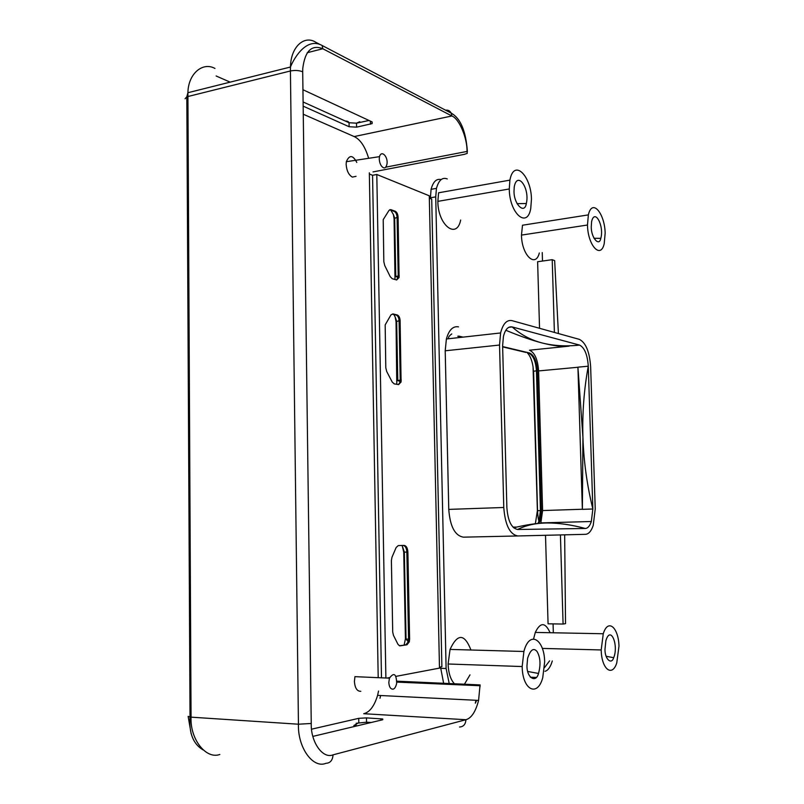 <?xml version="1.0" encoding="UTF-8"?>
<svg xmlns="http://www.w3.org/2000/svg" width="804" height="804" viewBox="0 0 804 804"><rect width="100%" height="100%" fill="white"/><g stroke="black" fill="none" stroke-linecap="round" stroke-linejoin="round"><path stroke-width="1.21" d="M385.789 367.699L385.176 324.886L390.965 314.887L392.885 313.902L397.287 314.987C398.935 315.711 399.879 317.59 400.111 320.615L401.085 381.97L398.633 384.593L394.221 383.88L392.231 382.081L386.684 371.448L385.789 367.699M383.83 261.712L383.206 219.663L389.015 210.387L390.935 209.663L395.287 211.271C396.935 212.196 397.869 214.155 398.091 217.17L399.085 277.541L396.613 279.963L392.221 278.697L390.241 276.676L384.724 265.511L383.83 261.712M399.608 645.823L397.96 644.295L393.437 635.291L392.714 632.004L391.387 560.579L391.99 557.212L396.141 547.514L398.241 545.594L404.121 545.403C406.321 545.775 407.578 547.996 407.889 552.077L409.608 639.21L409.286 641.863L406.965 644.788L399.397 645.763M390.824 210.166L393.387 214.527L394.071 218.668L395.005 279.501M393.839 314.515L395.156 316.957L396.04 321.67L396.784 384.292M407.889 552.077L404.352 552.117L402.141 545.464L403.739 552.107L405.427 638.848L404.131 645.039M369.358 174.006L372.564 175.292L376.795 174.488L429.286 195.794L439.486 668.114L395.829 676.395M385.88 677.812L376.795 174.488M400.151 645.833L406.965 644.788M389.649 677.571L387.528 677.973M441.084 179.604C436.492 178.418 433.155 181.664 431.085 189.322L430.351 198.578M440.502 666.968L443.617 683.199M535.353 523.756L537.384 510.711L533.052 366.815C532.077 360.453 530.148 355.76 527.243 352.745M538.891 523.384L539.916 521.052L541.343 510.54L537.343 370.654C536.62 360.976 534.027 355.087 529.575 352.996L502.631 346.564M512.972 527.122L516.701 527.082M463.074 337.127L458.712 336.092M560.418 534.931L563.081 624.045L548.067 623.803L545.514 535.293M563.081 624.045L565.534 623.653L564.659 534.831M558.408 333.539L554.659 260.627L552.217 259.682L554.388 332.424M539.544 328.303L537.625 261.732L552.217 259.682M508.781 327.318L512.168 326.937C508.158 326.213 505.244 329.369 503.445 336.384L502.611 345.67L506.872 507.585C507.887 520.932 511.475 528.228 517.635 529.484C526.097 525.183 536.057 523.012 547.524 522.972C559.021 522.972 571.634 524.811 585.362 528.479C587.855 528.278 589.845 525.947 591.332 521.505L592.849 508.992C587.031 485.345 583.724 461.436 582.93 437.286L577.925 367.257L582.367 509.244L542.599 510.55L538.6 370.925C537.786 359.519 534.75 352.614 529.494 350.202L567.845 346.273M540.811 523.233L542.599 510.55M582.367 509.344L592.849 508.992L588.277 366.202C587.453 354.705 584.558 347.67 579.583 345.087L512.168 326.937C520.841 334.745 530.891 340.102 542.308 343.017C553.755 345.871 566.187 346.554 579.583 345.087M512.027 320.645C506.791 319.6 502.982 323.71 500.601 332.956L499.535 344.986L503.776 507.535C505.123 524.962 509.806 534.429 517.826 535.956L585.523 534.328C588.749 534.057 591.322 531.072 593.231 525.354L595.231 509.002L590.649 366.825C589.573 351.82 585.825 342.665 579.393 339.378L512.027 320.645M458.501 326.866C452.964 325.901 448.923 329.931 446.391 338.986L445.205 350.795L448.763 509.394C450.059 526.449 454.943 535.705 463.416 537.162L517.866 535.956M577.915 367.167L588.277 366.202C583.995 389.437 582.217 413.135 582.93 437.286L582.377 509.244M585.362 528.479L517.635 529.484M505.816 330.263C520.017 336.172 532.178 340.424 542.308 343.017C553.524 345.861 562.458 346.906 569.121 346.152M513.686 527.806C525.746 524.841 536.318 523.243 545.393 523.002M469.998 674.868L464.501 684.093M454.31 683.651C450.521 679.47 448.451 672.918 448.099 663.993L450.049 649.421C457.536 633.301 464.501 633.492 470.943 650.004M539.333 252.989C535.504 268.425 521.635 255.119 521.474 235.1L522.499 225.22L588.367 214.889C592.226 197.834 604.809 213.673 605.161 233.16L604.206 243.662C600.769 259.461 587.794 245.602 587.483 225.019L588.367 214.889M460.662 220.045C456.813 239.883 437.878 225.251 437.848 201.372L438.592 192.789L509.907 180.136C513.937 158.046 531.253 175.996 531.464 199.201L530.73 208.588C527.283 228.969 509.475 213.603 509.264 188.98L509.907 180.136M447.275 178.94C442.381 176.991 438.773 180.126 436.461 188.357L435.728 196.869L446.109 668.506L449.195 683.43M544.981 671.29C547.273 670.827 549.353 668.456 551.222 664.174L552.308 660.948M553.333 632.778L553.072 623.884M542.489 261.049L542.248 252.567M533.554 639.039L535.293 632.426C540.338 622.015 545.273 622.105 550.097 632.718M549.584 660.858L544.529 667.571M601.201 649.954L603.261 633.753C608.115 617.824 618.628 627.874 618.979 646.225L616.748 662.978C612.125 677.501 601.492 669.119 601.201 649.954L542.409 648.416M604.99 649.23L605.864 640.788C610.548 624.638 618.899 645.441 613.683 657.702C611.522 665.139 604.708 659.159 604.99 649.23M526.982 665.611L527.605 658.295C530.459 649.672 533.615 647.421 537.092 651.562C540.409 657.461 540.881 664.757 538.499 673.45C536.067 683.43 526.61 677.973 526.982 665.611M544.66 661.823L542.74 677.692C537.534 697.53 522.379 690.033 522.178 666.546L523.896 651.481C529.565 629.572 544.388 639.502 544.66 661.823M591.252 226.889L591.603 221.633C594.699 207.904 604.357 225.884 600.809 238.346C599.261 247.009 591.131 237.883 591.252 226.889M514.007 191.312L514.228 187.02C517.072 170.458 530.057 187.945 526.329 203.502C524.65 214.748 513.867 204.467 514.007 191.312M429.336 198.176L431.708 199.131L441.888 666.707L439.466 667.169M372.564 175.292L381.478 677.44M214.959 68.451C202.859 61.617 188.226 73.476 187.905 92.721L191.05 717.158L298.445 724.213L311.248 723.469C310.595 742.082 322.786 759.187 333.047 754.845L465.928 719.721L363.73 713.711C369.709 712.223 374.332 706.113 377.599 695.37L378.523 691.058M368.483 157.765C365.026 146.479 360.252 139.414 354.172 136.569L303.259 114.228M230.145 82.139L216.135 75.988M378.192 677.219L369.337 172.8M356.031 176.347L352.363 177.101C348.725 175.021 346.655 170.78 346.152 164.398L346.333 161.704C349.378 154.68 352.856 154.921 356.785 162.428M360.795 691.319C357.056 691.35 354.936 688.073 354.413 681.48L354.936 676.656L389.437 678.164C393.93 672.074 396.342 673.762 396.684 683.229C395.829 686.968 394.593 688.938 392.975 689.159C390.543 689.179 389.156 686.958 388.814 682.506L389.437 678.164M311.6 729.178L358.725 718.334L366.463 717.892L382.764 718.977L382.543 719.791L312.877 736.394M371.197 722.494L366.534 722.203L356.152 723.278M302.947 89.726L371.9 121.816L372.162 123.585L356.574 127.153L349.117 126.73L303.158 106.158M303.098 101.967L349.057 122.741L356.504 123.173L369.006 120.459M373.036 171.915L464.41 154.338L467.255 153.373L467.034 151.433C467.295 137.936 459.184 118.69 451.888 115.987L322.806 48.742C311.661 44.341 304.987 50.913 302.766 68.461L302.706 71.797C299.078 70.37 294.978 70.099 290.425 70.973L290.495 67.013C290.646 46.803 304.374 34.783 315.821 42.29L320.183 44.572M311.248 723.469L302.706 71.797M396.794 682.104L479.978 685.722L480.139 684.928L396.824 681.179M188.176 716.595L191.161 733.821M385.749 167.162L467.034 151.433M459.556 727.007C463.486 726.756 465.606 724.324 465.928 719.721C471.445 718.123 475.666 711.681 478.581 700.415L479.978 685.722M345.177 120.992C347.408 121.082 348.695 121.665 349.057 122.741L349.117 126.73M383.317 167.674C380.955 166.247 379.599 163.373 379.257 159.061L379.488 156.649C381.387 149.785 387.99 156.398 387.046 163.664C386.342 167.152 385.096 168.488 383.317 167.674M390.935 209.663L389.93 209.834L395.287 211.271M392.885 313.902L397.287 314.987M398.091 217.17L397.086 217.341L398.221 275.963L399.236 275.812M400.111 320.615L399.085 320.736L400.241 380.131L401.266 380.041M403.317 545.424C405.417 546.016 406.603 548.238 406.854 552.097L408.563 639.18L409.608 639.21M409.286 641.863L408.241 641.843L406.04 639.029L408.563 639.18L408.241 641.843L405.93 644.758L404.251 645.019M393.015 314.314L396.271 315.108C397.92 315.841 398.854 317.711 399.085 320.736L396.04 321.67M401.085 381.97L397.789 380.513L400.241 380.131L400.06 382.061L398.472 384.573M389.819 209.673L394.282 211.442C395.92 212.367 396.854 214.336 397.086 217.341L394.071 218.668M399.085 277.541L395.789 276.546L398.221 275.963L396.714 279.993M405.427 638.848L406.04 639.029L404.352 552.117L403.739 552.107M393.387 214.527L394.663 218.045L395.789 276.546L395.186 277.058M395.156 316.957L396.653 321.238L397.789 380.513L397.176 380.835M537.936 523.474L539.002 521.072L540.429 510.57L541.343 510.54M537.343 370.654L533.595 371.257L537.544 510.701L540.429 510.57L536.439 370.744C535.715 361.066 533.122 355.177 528.66 353.087L529.575 352.996M525.816 352.403L502.641 346.886M462.099 337.238L457.747 336.203M538.6 370.925L577.915 367.267M445.205 350.795L499.535 345.037M448.763 509.394L503.776 507.485M448.099 663.993L522.178 666.546M521.474 235.1L587.483 225.019M437.848 201.372L509.264 188.98M440.522 668.305L446.109 668.506M430.331 197.814L435.728 196.869M533.052 366.815L533.434 371.347M539.916 521.052L539.002 521.072C538.439 521.042 537.625 514.017 537.544 510.701L537.384 510.711M358.725 718.334L358.795 722.655L353.84 725.54L356.182 725.118M307.208 52.722L322.806 48.742L322.133 45.486C305.017 35.969 291.993 62.581 290.495 67.013L187.905 92.721L186.819 96.792L185.061 98.751M354.172 136.569L451.888 115.987L451.255 113.163C449.908 110.781 448.029 109.796 445.607 110.208M219.834 754.464C206.125 759.619 189.955 739.288 191.05 717.158L190.025 717.067L186.819 96.792L290.425 70.973L298.445 724.213C297.591 747.579 313.057 768.875 325.952 763.308C330.283 763.086 332.655 760.262 333.047 754.845M379.98 698.294L380.644 695.52M475.948 700.284L475.345 703.178L476.641 700.324M203.01 749.861C193.191 744.022 188.87 733.087 190.025 717.067L188.176 716.334M370.443 124.178L370.393 121.113M359.76 121.726L356.504 123.173L356.574 127.153M367.257 723.429L366.534 722.203L366.463 717.892M380.965 718.766L380.985 720.163M540.931 522.901L591.332 521.505M500.601 332.956L446.391 338.986M603.261 633.753L535.293 632.426M530.328 677.209L536.167 677.44M523.896 651.481L450.049 649.421M436.461 188.357L431.085 189.322M448.562 338.745C448.039 337.499 449.104 335.891 451.747 333.931M526.318 203.512L517.032 203.673M600.809 238.346L593.975 238.285M538.499 673.45L527.736 671.471M613.683 657.702L606.115 656.275M478.581 700.415L377.599 695.37M480.099 685.691L479.998 686.857M467.395 151.634C465.918 131.122 460.531 118.299 451.255 113.163L322.133 45.486M372.162 123.585L372.131 121.927M382.764 718.977L382.774 719.731M379.488 156.649L346.333 161.704"/></g></svg>
